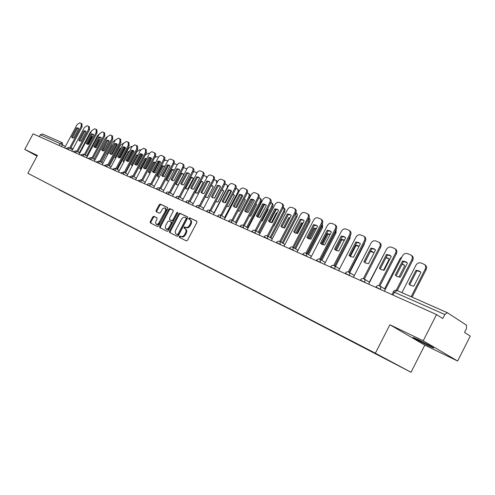 <?xml version="1.0" encoding="UTF-8"?>
<svg xmlns="http://www.w3.org/2000/svg" width="495" height="495" viewBox="0 0 495 495"><rect width="100%" height="100%" fill="white"/><g stroke="black" fill="none" stroke-linecap="round" stroke-linejoin="round"><path stroke-width="0.74" d="M179.258 236.48L179.357 237.396L186.355 240.886L187.543 240.23L196.88 222.434L196.744 221.141L189.641 217.825L188.818 218.295L188.904 219.186L189.882 219.644C191.021 220.461 191.163 221.834 190.303 223.759L189.529 225.231C188.397 227.075 187.141 227.78 185.761 227.353L184.858 226.92L184.041 227.384L184.134 228.288L185.081 228.746C186.225 229.562 186.368 230.948 185.501 232.891L184.728 234.364C183.596 236.208 182.346 236.913 180.972 236.468L180.075 236.022L179.258 236.48M185.204 228.814L185.817 229.154C186.968 229.977 187.11 231.363 186.244 233.3L185.47 234.772C184.338 236.616 183.088 237.315 181.715 236.876L180.817 236.431L180.001 236.888L179.982 237.705M196.93 221.302L190.371 218.246L189.554 218.716L189.498 219.464M190.043 219.743L190.618 220.065C191.757 220.881 191.899 222.249 191.039 224.173L190.266 225.646C189.139 227.49 187.883 228.195 186.504 227.768L185.6 227.335L184.777 227.793L184.74 228.579M428.738 345.869L433.218 347.886C436.107 348.969 425.31 343.066 417.922 339.527L413.579 337.584C410.819 336.569 421.394 342.342 428.738 345.869M153.84 216.296L152.738 216.94L150.233 221.686L150.338 222.923L157.534 226.512L158.647 225.869L167.663 208.766L167.558 207.529L160.256 204.126L159.155 204.781L156.135 210.505L156.234 211.73L159.328 213.215L160.442 212.565L162.7 208.673L164.352 207.838L165.621 208.791L165.392 210.988L158.357 223.752L156.946 224.371L155.869 223.82L155.628 222.076L157.026 219.037L156.921 217.794L153.84 216.296L154.57 216.699L153.475 217.342L150.969 222.088L150.95 223.226M389.887 324.757L424.79 345.139L457.628 361.028L423.219 340.77L389.887 324.757L375.352 353.201L27.85 173.287L37.41 155.455L24.75 149.372L33.103 133.823L436.547 314.566L442.765 318.539L444.813 314.498L393.383 291.815M423.219 340.77L436.547 314.566M169.482 231.252L169.606 232.532L177.191 236.313L178.355 235.663L187.593 218.085L187.463 216.81L179.772 213.221L178.621 213.889L169.482 231.252L170.218 231.654L170.212 232.836M167.23 231.351L159.848 227.669L159.73 226.407L168.758 209.274L169.884 208.618L173.083 210.109L173.194 211.353L169.519 218.338L169.63 219.594L171.765 220.615L172.904 219.959L176.752 212.652L177.569 212.194L177.649 213.073L168.368 230.701L167.23 231.351M457.628 361.028L470.25 336.093L464.527 332.436L466.507 328.525L466.488 325.153L447.418 312.741L444.813 314.498M424.79 345.139L411.011 372.252L27.85 173.287M24.75 149.372L37.051 156.129M39.365 136.632L40.349 134.801L42.415 133.959L62.296 142.733L60.186 143.612L40.349 134.801M58.837 189.449L380.049 355.831M58.868 189.61L380.061 356.029M375.352 353.201L411.011 372.252M187.648 216.977L180.502 213.642L179.351 214.304L170.218 231.654M177.191 234.593L178.008 234.135L186.108 218.728L186.021 217.837L185.056 217.385C183.695 216.977 182.451 217.689 181.337 219.514L175.824 229.996C174.964 231.926 175.1 233.3 176.239 234.116L177.934 235.001L178.751 234.543L178.008 234.135M186.052 217.856L186.745 218.252L186.844 219.143L178.751 234.543M176.888 234.475L176.257 234.129M177.934 235.001L176.239 234.116M173.256 210.264L170.614 209.032L169.488 209.688L160.467 226.809L160.454 227.966M170.329 219.984L172.501 221.03L173.64 220.374L177.482 213.073L176.752 212.652M177.761 212.732L177.482 213.073M165.695 225.59L165.231 227.638L166.011 228.981C167.118 229.346 168.139 228.77 169.067 227.248L171.183 223.233L171.053 221.964L168.937 220.937L167.805 221.593L165.695 225.59M166.691 229.352L166.753 229.389C167.855 229.748 168.875 229.173 169.81 227.657L169.067 227.248M171.103 221.989L171.79 222.373L171.92 223.641L169.81 227.657M157.064 217.918L154.57 216.699M156.333 224.235L157.466 224.761L158.629 224.483L160.064 222.923L159.328 222.521M165.052 208.024L166.351 209.206L166.24 211.111L160.064 222.923M167.731 207.69L160.986 204.54L159.885 205.196L156.866 210.913L156.81 212.008M413.839 286.153L420.923 272.287L419.315 271L416.004 270.258L408.957 284.056L410.646 285.423L413.839 286.153M411.128 296.722L425.248 269.057C426.127 266.978 425.787 265.4 424.221 264.33L420.874 262.956C418.863 262.406 417.211 263.173 415.924 265.252L401.915 292.65M410.658 285.429L409.823 284.625L416.864 270.845L416.004 270.258M420.236 271.625L416.864 270.845M424.722 264.676L425.075 264.924C426.641 266.001 426.981 267.572 426.108 269.651L425.248 269.057M412.075 297.136L426.108 269.651M409.823 284.625L408.957 284.056M397.021 276.476L396.204 275.678L403.388 261.645L406.772 262.399M411.32 255.302L411.704 255.575C413.275 256.651 413.61 258.248 412.712 260.358L397.25 290.59M405.832 261.762L402.497 261.032L395.301 275.084L396.996 276.464L400.214 277.181L407.441 263.055L405.832 261.762L406.723 262.375M396.21 290.262L411.828 259.739C412.719 257.629 412.385 256.033 410.819 254.956L407.447 253.588C405.424 253.044 403.759 253.836 402.447 255.958L384.392 291.202M395.301 275.084L396.204 275.678M402.497 261.032L403.388 261.645M398.914 277.101L404.786 265.629L402.212 263.94M402.082 256.67L399.985 258.761L384.559 288.876M404.112 264.967L402.033 264.299M383.464 270.307L389.163 259.188L386.143 257.406M385.605 251.101L369.313 282.156M388.501 258.532L385.908 257.864M381.057 269.664L380.259 268.878L387.338 255.08L390.555 255.773L389.658 255.16L391.223 256.429L384.101 270.313L380.995 269.633L379.349 268.29L386.44 254.473L389.658 255.16M395.016 248.781L395.449 249.078C396.965 250.13 397.281 251.689 396.396 253.768L379.9 285.943M378.892 285.553L395.499 253.155C396.39 251.07 396.074 249.511 394.552 248.459L391.304 247.141C389.342 246.621 387.721 247.407 386.428 249.492L368.639 284.149M379.349 268.29L380.259 268.878M386.44 254.473L387.338 255.08M365.607 263.074L364.827 262.3L371.807 248.731L374.876 249.362M379.244 242.476L379.721 242.797C381.187 243.818 381.484 245.347 380.606 247.395L364.345 279.05M374.01 248.775L370.904 248.125L363.918 261.707L365.514 263.024L368.515 263.668L375.532 250.012L374.01 248.775L374.845 249.338M363.355 278.611L379.708 246.782C380.587 244.734 380.29 243.2 378.824 242.185L375.68 240.91C373.781 240.409 372.197 241.183 370.928 243.237L353.399 277.318M363.918 261.707L364.827 262.3M370.904 248.125L371.807 248.731M374.028 252.939L372.562 251.738L370.569 251.132M364.933 262.418L370.322 251.608M373.379 252.295L370.446 251.689M358.974 246.467L357.941 245.718L355.466 245.105M350.386 256.46L355.93 245.699L355.354 245.322M358.733 246.256L355.93 245.699M364.691 242.463L364.196 244.412L363.819 244.159M349.674 272.621L364.196 244.412M335.517 249.87L340.968 239.308L343.771 239.883M336.328 250.581L341.847 239.889L340.968 239.308M344.341 240.304L341.847 239.889M350.274 235.75L349.903 238.584L349.093 238.039M335.542 266.428L349.903 238.584M350.652 256.695L349.891 255.927L356.771 242.581L359.698 243.163M363.986 236.375L364.493 236.715C365.916 237.705 366.195 239.209 365.329 241.226L349.291 272.38M358.869 242.593L355.862 241.975L348.975 255.34L350.522 256.627L353.43 257.239L360.341 243.806L359.636 243.107M348.319 271.904L364.425 240.613C365.298 238.596 365.019 237.093 363.59 236.103L360.558 234.871C358.714 234.395 357.173 235.162 355.924 237.185L338.648 270.709M348.975 255.34L349.891 255.927M355.862 241.975L356.771 242.581M336.167 250.507L335.424 249.758L342.206 236.622L345.003 237.154M349.21 230.466L349.748 230.831C351.128 231.79 351.388 233.263 350.534 235.249L334.713 265.914M344.198 236.604L341.296 236.022L334.502 249.171L336.006 250.427L338.815 251.008L345.634 237.798L344.916 237.08M333.754 265.413L349.625 234.642C350.485 232.656 350.225 231.177 348.845 230.218L345.906 229.03C344.124 228.566 342.614 229.327 341.389 231.32L324.355 264.305M334.502 249.171L335.424 249.758M341.296 236.022L342.206 236.622M322.121 244.518L321.404 243.775L328.086 230.849L330.765 231.338M334.892 224.742L335.462 225.12C336.798 226.06 337.046 227.502 336.192 229.463L320.593 259.652M329.986 230.806L327.176 230.249L320.482 243.194L321.942 244.425L324.658 244.976L331.384 231.969L330.654 231.245M319.64 259.126L335.288 228.857C336.136 226.896 335.895 225.448 334.552 224.513L331.712 223.363C329.979 222.917 328.513 223.672 327.3 225.633L310.507 258.099M320.482 243.194L321.404 243.775M327.176 230.249L328.086 230.849M308.509 238.701L307.81 237.977L314.399 225.25L316.967 225.701M321.014 219.192L321.608 219.588C322.907 220.498 323.136 221.921 322.295 223.851L306.9 253.582M316.212 225.182L313.49 224.656L306.888 237.396L308.305 238.602L310.94 239.122L317.567 226.326L316.831 225.59M305.96 253.038L321.385 223.245C322.226 221.315 321.998 219.898 320.698 218.988L317.951 217.874C316.268 217.441 314.832 218.19 313.644 220.12L297.074 252.085M306.888 237.396L307.81 237.977M313.49 224.656L314.399 225.25M295.298 233.065L294.618 232.353L301.127 219.823L303.584 220.232M307.556 213.815L308.175 214.224C309.437 215.108 309.647 216.507 308.818 218.406L293.628 247.692M302.847 219.731L300.211 219.229L293.696 231.778L295.076 232.953L297.631 233.448L304.171 220.85L303.423 220.102M292.687 247.141L307.902 217.806C308.738 215.907 308.527 214.508 307.265 213.623L304.598 212.547C302.965 212.132 301.566 212.875 300.397 214.774L284.05 246.25M293.696 231.778L294.618 232.353M300.211 219.229L301.127 219.823M282.484 227.595L281.822 226.896L288.238 214.552L290.596 214.929M294.5 208.599L295.138 209.02C296.363 209.88 296.561 211.254 295.738 213.122L280.745 241.975M289.884 214.44L287.329 213.964L280.9 226.32L282.243 227.471L284.718 227.947L291.171 215.535L290.417 214.787M279.811 241.418L294.822 212.528C295.651 210.653 295.453 209.286 294.222 208.42L291.642 207.374C290.058 206.978 288.684 207.714 287.533 209.589L271.409 240.589M280.9 226.32L281.822 226.896M287.329 213.964L288.238 214.552M270.035 222.28L269.398 221.599L275.734 209.435L277.992 209.781M281.822 203.532L282.478 203.965C283.672 204.806 283.858 206.149 283.041 207.999L268.24 236.424M277.299 209.298L274.818 208.853L268.476 221.024L269.775 222.156L272.182 222.602L278.549 210.375L277.794 209.62M267.312 235.868L282.125 207.405C282.942 205.555 282.756 204.212 281.568 203.371L279.062 202.356C277.522 201.972 276.185 202.703 275.047 204.546L259.139 235.088M268.476 221.024L269.398 221.599M274.818 208.853L275.734 209.435M257.945 217.119L257.332 216.451L263.581 204.466L265.747 204.781M269.515 198.619L270.183 199.052C271.347 199.875 271.52 201.199 270.709 203.018L256.101 231.041M265.072 204.311L262.666 203.884L256.41 215.876L257.672 216.983L260.005 217.41L266.291 205.363L265.543 204.614M255.172 230.478L269.8 202.43C270.604 200.605 270.431 199.281 269.274 198.464L266.848 197.48C265.345 197.109 264.039 197.833 262.919 199.652L247.215 229.748M256.41 215.876L257.332 216.451M262.666 203.884L263.581 204.466M246.201 212.101L245.6 211.445L251.776 199.64L253.855 199.924M257.555 193.842L258.242 194.281C259.368 195.086 259.529 196.385 258.73 198.179L244.307 225.8M253.199 199.466L250.86 199.058L244.679 210.882L245.91 211.965L248.181 212.374L254.381 200.5L253.632 199.745M248.088 228.071L243.392 225.25L257.821 197.598C258.619 195.797 258.458 194.498 257.332 193.694L254.975 192.741C253.514 192.382 252.233 193.106 251.138 194.9L235.632 224.557M244.679 210.882L245.6 211.445M250.86 199.058L251.776 199.64M234.779 207.226L234.203 206.588L240.298 194.943L242.296 195.203M245.935 189.195L246.634 189.647C247.729 190.433 247.877 191.707 247.085 193.477L232.842 220.714M241.653 194.752L239.382 194.368L233.281 206.019L234.481 207.083L236.684 207.473L242.804 195.766L242.061 195.011M231.914 220.157L246.176 192.895C246.968 191.126 246.819 189.845 245.724 189.065L243.435 188.137C242.018 187.791 240.762 188.502 239.679 190.278L224.371 219.514M233.281 206.019L234.203 206.588M239.382 194.368L240.298 194.943M223.672 202.48L223.115 201.855L229.129 190.377L231.054 190.612M234.63 184.685L235.348 185.136C236.412 185.903 236.548 187.16 235.762 188.911L221.698 215.764M230.429 190.173L228.22 189.808L222.199 201.298L223.363 202.337L225.503 202.703L231.549 191.169L230.812 190.414M220.77 215.214L234.853 188.329C235.639 186.578 235.502 185.322 234.438 184.561L232.211 183.657C230.831 183.323 229.606 184.035 228.535 185.78L213.419 214.607M222.199 201.298L223.115 201.855M228.22 189.808L229.129 190.377M212.869 197.87L212.33 197.258L218.27 185.941L220.12 186.151M223.641 180.291L224.365 180.755C225.398 181.498 225.528 182.735 224.755 184.462L210.858 210.95M219.508 185.718L217.361 185.365L211.415 196.701L212.547 197.722L214.632 198.068L220.603 186.689L219.867 185.941M209.929 210.4L223.845 183.886C224.619 182.16 224.489 180.922 223.455 180.174L221.296 179.301C219.947 178.98 218.747 179.679 217.695 181.405L202.764 209.837M211.415 196.701L212.33 197.258M217.361 185.365L218.27 185.941M202.356 193.378L201.836 192.778L207.702 181.615L209.484 181.807M212.943 176.022L213.679 176.486C214.688 177.216 214.805 178.429 214.032 180.137L200.308 206.267M208.878 181.38L206.792 181.046L200.921 192.227L202.022 193.229L204.051 193.557L209.948 182.339L209.218 181.591M199.386 205.722L213.128 179.561C213.896 177.86 213.778 176.641 212.77 175.911L210.672 175.063C209.36 174.754 208.185 175.447 207.139 177.148L192.4 205.19M200.921 192.227L201.836 192.778M206.792 181.046L207.702 181.615M192.116 189.003L191.615 188.422L197.412 177.408L199.126 177.575M202.535 171.864L203.272 172.328C204.256 173.046 204.367 174.24 203.6 175.923L190.037 201.706M198.532 177.154L196.503 176.845L190.699 187.871L191.775 188.855L193.749 189.17L199.578 178.095L198.854 177.358M189.115 201.162L202.696 175.354C203.457 173.671 203.352 172.47 202.368 171.759L200.327 170.936C199.046 170.633 197.895 171.32 196.868 173.003L182.302 200.667M190.699 187.871L191.615 188.422M196.503 176.845L197.412 177.408M182.148 184.746L181.659 184.177L187.388 173.306L189.041 173.46M192.394 167.817L193.143 168.288C194.096 168.981 194.201 170.156 193.446 171.821L180.038 197.27M188.459 173.046L186.485 172.749L180.749 183.626L181.795 184.592L183.719 184.895L189.474 173.968L188.762 173.231M179.122 196.725L192.536 171.251C193.297 169.593 193.192 168.411 192.239 167.718L190.253 166.914C189.003 166.623 187.877 167.304 186.863 168.962L172.47 196.261M180.749 183.626L181.659 184.177M186.485 172.749L187.388 173.306M172.433 180.595L171.963 180.044L177.625 169.315L179.215 169.451M182.519 163.87L183.274 164.346C184.202 165.021 184.295 166.184 183.546 167.824L170.299 192.939M178.646 169.042L176.721 168.758L171.053 179.493L172.074 180.44L173.949 180.731L179.636 169.946L178.93 169.216M169.383 192.4L182.643 167.261C183.391 165.621 183.305 164.458 182.37 163.777L180.434 162.997C179.221 162.719 178.113 163.393 177.117 165.027L162.892 191.973M171.053 179.493L171.963 180.044M176.721 168.758L177.625 169.315M162.966 176.554L162.515 176.01L168.108 165.423L169.643 165.54M172.891 160.027L173.652 160.504C174.562 161.166 174.642 162.31 173.906 163.932L160.807 188.725M169.08 165.138L167.205 164.866L161.605 175.465L162.601 176.399L164.427 176.672L170.045 166.029L169.352 165.305M159.897 188.193L173.003 163.369C173.745 161.747 173.665 160.609 172.755 159.941L170.874 159.18C169.686 158.907 168.597 159.582 167.613 161.197L153.555 187.791M161.605 175.465L162.515 176.01M167.205 164.866L168.108 165.423M153.735 172.613L153.302 172.081L158.827 161.63L160.306 161.735M163.511 156.284L164.915 157.589L164.649 159.835L151.557 184.616M159.761 161.333L157.93 161.079L152.398 171.542L153.363 172.452L155.145 172.712L160.702 162.212L160.015 161.488M150.647 184.084L163.87 158.982L163.833 156.618L161.543 155.461C160.386 155.195 159.322 155.863 158.351 157.459L144.453 183.713M152.398 171.542L153.302 172.081M157.93 161.079L158.827 161.63M144.732 168.764L144.311 168.251L149.781 157.93L151.21 158.016M154.366 152.627L155.752 153.92L155.48 156.142L142.535 180.607M150.666 157.627L148.884 157.379L143.414 167.712L144.361 168.609L146.093 168.857L151.588 158.487L150.907 157.769M141.632 180.081L154.706 155.294L154.681 152.967L152.033 151.742L150.82 152.126L149.484 153.518L135.581 179.735M143.414 167.712L144.311 168.251M148.884 157.379L149.781 157.93M321.837 244.258L327.306 233.677L330.023 234.215M320.939 259.863L335.158 232.347L335.653 230.509M322.759 244.765L328.191 234.253L327.306 233.677M330.097 234.457L328.191 234.253M336.154 229.531L336.037 232.928L335.158 232.347M321.837 260.413L336.037 232.928M308.595 238.745L314.053 228.207L316.398 228.585M307.636 254.028L321.7 226.865L322.109 224.204M309.616 239.054L314.938 228.783L314.053 228.207M316.262 228.845L314.938 228.783M322.387 223.666L322.579 227.446L321.7 226.865M308.534 254.579L322.579 227.446M295.806 233.256L301.183 222.899L303.008 223.084M294.729 248.36L308.639 221.543L308.843 218.345M296.882 233.454L302.068 223.468L301.183 222.899M302.816 223.462L302.068 223.468M308.96 218.097C310.13 218.982 310.315 220.325 309.517 222.119L308.639 221.543M295.626 248.911L309.517 222.119M283.406 227.879L288.678 217.744L289.99 217.8M282.193 242.853L295.954 216.377L295.892 212.801M288.331 214.545L281.872 226.964M284.545 227.96L289.563 218.307L288.678 217.744M295.917 212.739L296.245 212.955C297.439 213.797 297.631 215.127 296.833 216.946L295.954 216.377M283.097 243.398L296.833 216.946M273.617 226.104L273.983 226.085L279.935 213.964M271.384 222.608L276.526 212.732L277.33 212.72M270.022 237.501L283.623 211.353C284.384 209.682 284.254 208.407 283.251 207.535M276.303 209.41L269.744 222.001M283.313 207.578L283.957 207.999C285.114 208.822 285.299 210.128 284.507 211.922L283.623 211.353M270.92 238.046L284.507 211.922M277.126 213.11L276.526 212.732M261.335 221.005L262.146 220.999L268.24 209.311L267.721 208.748M259.72 217.429L264.998 207.838M258.186 232.291L271.644 206.471C272.429 204.701 272.256 203.414 271.13 202.61L270.938 202.517M264.584 204.466L257.975 217.132M271.353 202.752L272.015 203.179C273.141 203.983 273.314 205.27 272.528 207.04L271.644 206.471M259.083 232.836L272.528 207.04M249.424 216.006L250.637 216.055L256.658 204.534L255.909 203.779M246.683 227.23L259.993 201.725C260.772 199.974 260.611 198.712 259.516 197.926L258.953 197.691M253.162 199.702L246.609 212.244M256.125 203.959L255.779 203.829M259.726 198.062L260.395 198.495C261.496 199.275 261.657 200.543 260.877 202.288L259.993 201.725M247.58 227.768L260.877 202.288M237.866 211.105L239.444 211.247L245.39 199.887L244.641 199.138M235.49 222.298L248.663 197.109C249.431 195.383 249.282 194.139 248.218 193.372L247.308 192.994M242.03 195.104L235.577 207.448M244.876 199.324L244.146 199.101M248.41 193.496L249.096 193.935C250.167 194.702 250.315 195.946 249.542 197.666L248.663 197.109M236.387 222.837L249.542 197.666M226.654 206.297L228.554 206.57L234.42 195.364L232.978 194.232M224.606 217.497L237.631 192.611C238.398 190.909 238.256 189.684 237.216 188.942L235.985 188.428M231.159 190.711L224.86 202.727M233.925 194.807L232.805 194.554M237.402 189.059L238.101 189.498L238.998 191.571M215.771 201.583L217.949 202.016L223.746 190.959L221.989 189.733M214.007 212.825L226.896 188.242C227.657 186.559 227.527 185.353 226.512 184.623L224.965 183.992M220.504 186.559L214.453 198.087M215.857 201.422L216.235 201.818M223.264 190.414L221.754 190.179M226.685 184.734L228.22 186.386M205.196 196.96L207.615 197.579L213.345 186.671L211.266 185.396M216.785 183.125L216.086 180.421L214.248 179.666M205.97 197.4L205.444 196.806L211.025 185.866M212.881 186.139L211.148 185.947M216.253 180.52L217.583 181.615M194.925 192.413L197.554 193.26L203.216 182.494L202.195 181.566L200.815 181.22M206.749 177.891L205.932 176.325L203.81 175.471M195.964 193.093L195.463 192.512L201.1 181.801L200.654 181.523M202.764 181.974L201.1 181.801M206.087 176.424L207.145 177.136M195.463 192.512L195.018 192.246M184.951 187.945L185.879 188.75L187.754 189.047L193.347 178.423L192.351 177.513L190.612 177.191M196.732 173.256L196.032 172.334L193.619 171.443M186.219 188.898L185.73 188.335L191.299 177.754L190.556 177.297M192.908 177.909L191.299 177.754M196.905 172.885L196.181 172.427M185.73 188.335L184.981 187.883M178.194 184.944L183.725 174.45L182.754 173.559L180.873 173.275L175.36 183.725L176.369 184.66L178.194 184.944M186.881 168.925L183.657 167.607M176.715 184.808L176.245 184.258L181.752 173.813L180.873 173.275M183.305 173.955L181.752 173.813M176.245 184.258L175.36 183.725M173.931 170.094L172.433 169.971L166.988 180.279L166.11 179.753L167.093 180.669L168.702 180.96M166.11 179.753L171.561 169.432L173.392 169.705L174.252 170.453M177.222 164.829L175.131 163.901L173.887 163.963M166.988 180.279L167.44 180.824M172 180.093L177.693 169.302M172.433 169.971L171.561 169.432M164.792 166.326L163.344 166.221L157.961 176.399L157.088 175.88L158.041 176.777L159.223 177.074M157.088 175.88L162.478 165.689L164.866 166.4M167.762 160.937L165.998 160.219L164.284 160.547M157.961 176.399L158.4 176.932M162.775 176.362L168.578 165.379M163.344 166.221L162.478 165.689M155.634 162.589L154.477 162.558L149.156 172.619L148.283 172.093L150.004 173.231M148.283 172.093L153.611 162.032L155.684 162.49M158.499 157.2L157.082 156.624L154.774 157.497M149.156 172.619L149.577 173.132M153.821 172.637L159.662 161.593M154.477 162.558L153.611 162.032M146.594 158.951L145.821 158.988L140.555 168.919L139.683 168.405L141.032 169.445M139.683 168.405L144.955 158.462L146.656 158.691M144.323 168.269L149.806 157.924M149.459 153.555L148.382 153.122L145.375 155.022L133.848 176.764M140.555 168.919L140.964 169.426M145.153 168.863L150.938 157.942M145.821 158.988L144.955 158.462M137.746 155.455L137.363 155.498L132.159 165.311L131.293 164.798L132.301 165.714M131.293 164.798L136.502 154.972L137.938 155.09M135.754 164.798L141.335 154.273M140.648 150.004L139.893 149.694L136.936 151.588L125.52 173.095M136.719 165.132L142.381 154.446M137.363 155.498L136.502 154.972M123.942 161.778L123.094 161.277L123.806 162.026M123.094 161.277L128.248 151.569L129.35 151.588M127.407 161.364L133.044 150.746M132.041 146.532L131.596 146.353L128.688 148.228L117.383 169.513M128.502 161.438L133.947 151.185M129.09 152.076L128.248 151.569M135.952 165.014L135.55 164.507L140.951 154.316L142.331 154.397M145.437 149.063L146.211 149.546L146.396 152.819L133.737 176.703M141.799 154.007L140.06 153.772L134.652 163.975L135.574 164.86L137.27 165.089L142.696 154.848L142.028 154.143M132.833 176.177L145.505 152.274L145.326 148.995L143.581 148.29L140.5 150.257L126.924 175.855M134.652 163.975L135.55 164.507M140.06 153.772L140.951 154.316M127.382 161.358L126.992 160.863L132.338 150.796L133.669 150.857M136.731 145.592L137.511 146.068L137.672 149.298L125.155 172.885M133.149 150.474L131.453 150.251L126.101 160.331L126.998 161.197L128.657 161.419L134.021 151.303L133.365 150.604M124.251 172.365L136.781 148.754L136.626 145.524L134.925 144.837L131.899 146.786L118.472 172.074M126.101 160.331L126.992 160.863M131.453 150.251L132.338 150.796M119.023 157.781L118.645 157.299L123.929 147.355L125.216 147.411M128.917 142.628L129.158 145.864L116.777 169.166M124.703 147.027L123.045 146.817L117.754 156.773L118.633 157.627L120.248 157.837L125.557 147.844L124.907 147.151M115.88 168.647L128.273 145.32L128.131 142.133L126.473 141.465L123.509 143.395L110.224 168.374M117.754 156.773L118.645 157.299M123.045 146.817L123.929 147.355M110.855 154.292L110.496 153.821L115.719 143.995L116.962 144.045L111.474 154.384M120.625 139.318L120.842 142.504L108.597 165.528M116.455 143.661L114.84 143.463L109.605 153.302L110.465 154.137L112.043 154.335L117.29 144.466L116.653 143.779M107.706 165.014L119.963 141.966L119.84 138.823L118.225 138.173L115.31 140.091L102.174 164.767M109.605 153.302L110.496 153.821M114.84 143.463L115.719 143.995M115.651 158.171L115.081 157.837L115.533 158.388M115.081 157.837L120.186 148.246L120.947 148.203M119.338 157.856L124.926 147.343M123.645 143.148L120.632 144.942L109.432 166.011M120.749 148.587L120.186 148.246M102.88 150.888L102.533 150.43L107.706 140.716L108.906 140.753M112.526 136.088L112.724 139.225L100.609 161.983M108.405 140.376L106.821 140.19L101.648 149.905L102.484 150.727L104.024 150.919L109.222 141.168L108.591 140.487M99.718 161.469L111.845 138.693L111.746 135.593L110.168 134.956L107.304 136.861L94.31 161.246M101.648 149.905L102.533 150.43M106.821 140.19L107.706 140.716M107.557 154.65L107.26 154.477L107.483 154.799M107.26 154.477L112.303 144.992L112.724 144.948M115.44 139.85L112.761 141.737L101.661 162.589M98.975 139.194L99.322 139.639L95.102 147.559L94.755 147.114L99.872 137.517L101.029 137.542M104.618 132.926L104.798 136.026L92.812 158.518M100.541 137.165L98.994 136.991L93.871 146.594L94.687 147.405L96.197 147.584L101.333 137.944L100.714 137.27M91.922 158.004L103.919 135.494L103.839 132.437L102.298 131.819L97.546 135.537L86.644 155.968M86.625 157.806L99.476 133.7M93.871 146.594L94.755 147.114M98.994 136.991L99.872 137.517M102.694 150.672L106.741 142.523M99.606 151.192L104.668 141.805M103.808 150.95L109.11 141.001M107.39 136.7L105.07 138.6L94.069 159.242M87.473 144.305L87.151 143.872L92.212 134.386L93.338 134.399M96.89 129.839L97.045 132.895L85.19 155.127M92.85 134.027L91.34 133.86L86.272 143.352L87.077 144.15L88.543 144.323L93.629 134.795L93.017 134.133M84.305 154.619L96.172 132.369L96.11 129.356L94.607 128.75L91.835 130.618L79.12 154.44M86.272 143.352L87.151 143.872M91.34 133.86L92.212 134.386M80.029 141.125L79.726 140.704L84.732 131.324L85.814 131.33M89.335 126.825L89.477 129.839L77.74 151.817M85.338 130.965L83.865 130.804L78.847 140.19L79.627 140.97L81.069 141.137L86.099 131.72L85.499 131.057M76.855 151.309L88.605 129.313L88.556 126.336L87.083 125.749L84.367 127.605L71.781 151.154M78.847 140.19L79.726 140.704M83.865 130.804L84.732 131.324M87.757 144.361L91.909 136.583L91.371 135.97M91.68 130.915L90.183 132.536L79.386 152.763M91.618 136.193L91.284 136.131M72.759 138.018L72.462 137.604L77.418 128.335L78.464 128.335M81.953 123.874L82.071 126.85L70.457 148.58M77.993 127.964L76.552 127.815L71.589 137.096L72.35 137.864L73.761 138.018L78.736 128.706L78.148 128.056M69.578 148.079L81.205 126.33L81.174 123.391L79.732 122.816L77.059 124.653L64.604 147.937M71.589 137.096L72.462 137.604M76.552 127.815L77.418 128.335M65.383 146.477L60.186 143.612L59.171 145.505M61.504 146.551L62.444 144.794L62.426 142.801M70.927 147.696L72.994 148.884L70.927 147.689M77.82 151.662L79.472 152.608L77.82 151.656M392.962 295.039L394.453 292.124L397.027 290.491L447.251 312.679M70.29 150.486L66.181 148.302L66.033 148.58M68.65 149.75L68.706 147.578L66.181 148.302M77.61 153.766L73.458 151.557L73.309 151.835M75.964 153.029L76.007 150.82L73.458 151.557M85.097 157.119L80.902 154.892L80.747 155.17M83.445 156.377L83.482 154.143L80.902 154.892M92.763 160.553L88.518 158.301L88.364 158.586M91.105 159.811L91.13 157.546L88.518 158.301M100.609 164.068L96.302 161.803M98.938 163.319L98.95 161.024L96.16 162.075M108.64 167.669L104.29 165.379M106.963 166.914L106.963 164.588L104.142 165.652M116.863 171.35L112.464 169.042M115.186 170.596L115.174 168.232L112.316 169.315M125.291 175.125L120.842 172.792M123.608 174.37L123.577 171.969L120.693 173.064M133.928 178.998L129.424 176.635M132.233 178.237L132.196 175.799L129.275 176.913M142.783 182.964L138.223 180.57M141.081 182.197L141.025 179.728L138.074 180.854M151.86 187.03L147.244 184.61M150.152 186.262L149.874 183.651L148.277 183.651L147.095 184.895M161.172 191.2L156.494 188.756M159.458 190.433L159.161 187.778L157.546 187.778L156.346 189.041M170.726 195.482L165.992 193.007M169.005 194.708L168.69 192.017L167.056 192.017L165.837 193.291M180.533 199.875L175.737 197.369M178.806 199.101L178.466 196.36L176.814 196.367L175.583 197.66M190.6 204.386L185.743 201.849M188.867 203.612L188.508 200.828L186.832 200.828L185.588 202.139M200.945 209.02L196.02 206.452M199.207 208.24L198.829 205.413L197.128 205.419L195.865 206.743M211.569 213.778L206.582 211.179M209.831 212.999L209.422 210.121L207.702 210.128L206.427 211.476M222.49 218.672L217.435 216.043M220.745 217.893L220.318 214.966L218.573 214.972L217.28 216.334M233.727 223.703L228.591 221.036M231.976 222.923L231.518 219.947L229.748 219.953L228.436 221.333M245.279 228.882L240.075 226.178M243.528 228.096L243.045 225.07L241.244 225.077L239.914 226.481M257.165 234.209L251.887 231.468M255.414 233.417L255.142 230.46C253.811 229.878 252.728 230.2 251.912 231.425L251.732 231.771M269.41 239.691L264.052 236.913M267.653 238.906L267.356 235.892C266.001 235.298 264.905 235.62 264.076 236.87L263.891 237.216M282.014 245.341L276.575 242.525M280.257 244.549L279.935 241.48C278.555 240.879 277.447 241.207 276.6 242.476L276.414 242.828M295.008 251.157L289.482 248.304M293.25 250.371L292.892 247.246C291.499 246.628 290.367 246.968 289.513 248.255L289.321 248.614M308.397 257.159L302.785 254.263M306.64 256.373L306.257 253.186C304.833 252.561 303.689 252.902 302.816 254.207L302.631 254.572M322.214 263.346L316.509 260.413M320.457 262.56L320.036 259.312C318.594 258.675 317.425 259.021 316.54 260.351L316.348 260.723M336.464 269.732L330.666 266.756M334.713 268.946L335.134 266.904L334.255 265.636C332.789 264.986 331.601 265.339 330.703 266.687L330.512 267.065M351.184 276.328L345.287 273.302M349.427 275.542L349.854 273.463L348.938 272.163C347.447 271.501 346.24 271.86 345.318 273.234L345.126 273.611M366.38 283.134L360.385 280.065M364.629 282.348L365.05 280.238L364.103 278.902C362.581 278.233 361.356 278.592 360.422 279.991L360.224 280.374M382.091 290.169L375.99 287.05M380.346 289.389L380.804 287.502L379.776 285.869C378.223 285.182 376.973 285.553 376.027 286.976L375.829 287.366M181.715 236.876L180.972 236.468M185.47 234.772L184.728 234.364M186.244 233.3L185.501 232.891M185.6 227.335L184.858 226.92M186.504 227.768L185.761 227.353M190.266 225.646L189.529 225.231M191.039 224.173L190.303 223.759M190.371 218.246L189.641 217.825M180.817 236.431L180.075 236.022M179.351 214.304L178.621 213.889M180.502 213.642L179.772 213.221M186.844 219.143L186.108 218.728M160.467 226.809L159.73 226.407M169.488 209.688L168.758 209.274M170.614 209.032L169.884 208.618M172.501 221.03L171.765 220.615M173.64 220.374L172.904 219.959M171.92 223.641L171.183 223.233M165.986 211.687L165.256 211.272M156.866 210.913L156.135 210.505M159.885 205.196L159.155 204.781M160.986 204.54L160.256 204.126M150.969 222.088L150.233 221.686M153.475 217.342L152.738 216.94M411.828 259.739L412.712 260.358M395.499 253.155L396.396 253.768M379.708 246.782L380.606 247.395M364.425 240.613L365.329 241.226M349.625 234.642L350.534 235.249M335.288 228.857L336.192 229.463M321.385 223.245L322.295 223.851M307.902 217.806L308.818 218.406M294.822 212.528L295.738 213.122M282.125 207.405L283.041 207.999M269.8 202.43L270.709 203.018M257.821 197.598L258.73 198.179M246.176 192.895L247.085 193.477M234.853 188.329L235.762 188.911M223.845 183.886L224.755 184.462M213.128 179.561L214.032 180.137M202.696 175.354L203.6 175.923M192.536 171.251L193.446 171.821M182.643 167.261L183.546 167.824M173.003 163.369L173.906 163.932M163.604 159.576L164.501 160.133M154.44 155.882L155.337 156.432M238.25 193.001L237.631 192.611M145.505 152.274L146.396 152.819M136.781 148.754L137.672 149.298M128.273 145.32L129.158 145.864M119.963 141.966L120.842 142.504M111.845 138.693L112.724 139.225M103.919 135.494L104.798 136.026M96.172 132.369L97.045 132.895M88.605 129.313L89.477 129.839M81.205 126.33L82.071 126.85M385.333 289.365L380.005 286.011M369.579 282.323L364.314 279.031M354.333 275.511L349.136 272.281M339.57 268.915L334.434 265.747M325.271 262.529L320.203 259.411M311.417 256.342L306.411 253.279M297.978 250.34L293.04 247.333M284.947 244.524L280.065 241.56M272.3 238.875L267.479 235.967M260.017 233.399L255.259 230.528M236.499 222.899L231.858 220.126M225.231 217.874L220.646 215.139M214.273 212.98L209.744 210.288M203.612 208.228L199.132 205.574M193.236 203.594L188.812 200.982M183.131 199.089L178.763 196.515M173.293 194.702L168.974 192.165M163.709 190.427L159.44 187.921M154.366 186.256L150.146 183.794M145.258 182.197L141.087 179.765M136.373 178.237L132.252 175.836M127.71 174.37L123.632 172M119.252 170.602L115.224 168.263M110.998 166.92L107.013 164.612M102.941 163.325L99 161.048M95.071 159.817L91.173 157.571M87.38 156.389L83.525 154.168M79.868 153.042L76.051 150.845M72.517 149.762L68.743 147.597M391.96 294.593L393.426 291.728C394.305 290.367 395.505 289.959 397.027 290.491L447.362 312.71M185.817 229.154L185.167 228.795M190.618 220.065L189.993 219.712M186.751 218.252L186.021 217.837M166.753 229.389L166.011 228.981M171.802 222.379L171.066 221.97M420.175 271.588L419.315 271M404.087 264.961L403.227 264.373M388.482 258.514L387.647 257.957M373.335 252.258L372.562 251.738M358.658 246.194L357.941 245.718M233.683 194.615L233.318 194.387M223.01 190.216L222.67 190M212.621 185.928L212.299 185.73M186.955 168.801L186.522 168.529M128.236 142.195L129.016 142.678M119.939 138.885L120.724 139.361M111.839 135.649L112.625 136.131M103.925 132.493L104.711 132.969M96.191 129.405L96.977 129.882M88.636 126.386L89.422 126.862M81.248 123.441L82.034 123.917"/></g></svg>
